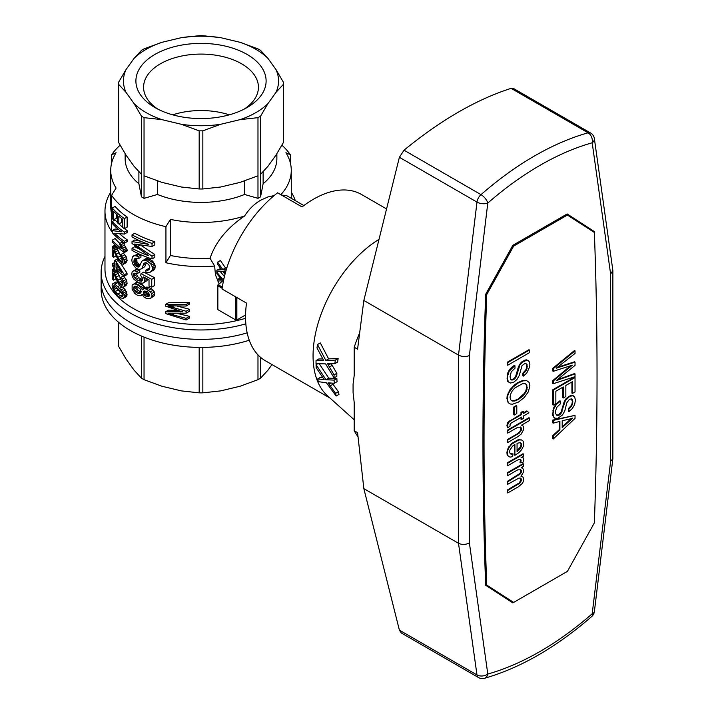 <?xml version="1.0" encoding="UTF-8"?>
<svg xmlns="http://www.w3.org/2000/svg" width="714" height="714" viewBox="0 0 714 714"><rect width="100%" height="100%" fill="white"/><g stroke="black" fill="none" stroke-linecap="round" stroke-linejoin="round"><path stroke-width="1.07" d="M566.345 214.432L567.425 215.057L513.652 246.107L512.697 245.562M485.645 584.534L513.652 602.411L485.636 584.382M486.716 584.998A4183.978 2415.632 -60 0 1 486.716 294.614L513.652 246.107M485.788 294.079L486.716 294.614M513.652 602.411L567.425 571.361L594.36 522.853A4183.978 2415.632 120 0 0 594.36 232.469A4134.872 2387.286 120 0 0 594.316 231.559L567.157 213.959L512.831 245.321L485.672 294.293A4134.872 2387.286 -60 0 0 485.672 585.275L512.831 602.884L567.157 571.521M567.425 215.057L594.36 232.469M529.493 350.03L528.949 349.717L507.19 362.275L507.19 364.908L507.734 365.22L507.734 362.587L529.493 350.03L529.493 352.662L507.734 365.22M562.739 387.283L562.739 397.689L563.284 398.001L563.284 386.961L555.849 391.254L555.849 403.553L553.279 405.034L553.279 390.103L575.038 377.545L575.038 391.968L572.467 393.45L572.467 381.66L565.845 385.48L565.845 396.52L563.284 398.001M575.038 377.545L574.493 377.224L552.734 389.79L552.734 404.722L553.279 405.034M571.923 381.972L571.923 393.137L572.467 393.45M523.549 411.55L523.005 411.237L520.979 412.406L520.979 414.29L508.546 421.715L507.333 423.42L506.922 425.785L507.734 427.829L507.467 426.097L508.279 422.875L510.305 421.073L521.523 414.602L521.523 412.719L523.549 411.55L523.549 413.433L527.334 411.246L528.949 412.817L523.549 415.941L523.549 418.324L521.523 419.493L521.523 417.11L511.117 423.116L510.037 424.491L510.037 426.124L507.734 427.829M527.334 411.246L526.789 410.934L523.549 412.799M520.979 417.422L520.979 419.18L521.523 419.493M521.523 439.94L518.275 439.681L511.519 443.581L507.333 449.642L506.922 452.765L507.19 454.988L508.68 456.639L507.734 455.3L507.467 453.078L507.868 449.954L509.493 446.884L512.063 443.894L518.819 439.994L521.523 439.94L523.139 441.136L523.817 443.51L523.282 446.455L521.657 449.65L518.953 452.587L514.901 455.309L514.901 444.394L512.598 446.098L509.903 450.043L509.626 451.953L510.305 453.943L513.009 453.89L512.598 456.63L510.305 457.085L508.68 456.639M514.357 444.795L514.357 454.996L514.901 455.309M513.009 453.89L510.162 453.729M516.793 405.909L516.249 405.597L513.678 407.078L513.678 414.736L514.223 415.048L514.223 407.399L516.793 405.909L516.793 413.567L514.223 415.048M526.789 380.696L522.461 380.553L517.73 382.659L514.892 384.551L510.028 389.621L507.19 395.52L506.922 398.439L508.136 402.625L510.305 404.017L508.68 402.946L507.734 401.107L507.734 395.833L508.814 392.825L512.875 387.22L518.275 382.972L523.005 380.874L526.789 380.696L529.092 382.383L529.895 385.801L528.414 391.674L524.362 397.403L518.551 402.018L512.598 404.195L510.305 404.017M523.549 463.993L523.005 463.672L507.19 472.802L507.19 475.31L507.734 475.622L507.734 473.114L523.549 463.993L523.549 466.251L521.247 467.572L523.549 469.259L523.549 472.016L520.979 476.265L523.005 477.095L523.817 479.139L523.416 481.254L522.469 483.307L518.409 486.778L507.734 492.937L507.734 490.429L519.899 483.155L521.523 479.96L520.301 478.032L518.819 478.139L507.734 484.279L507.734 481.771L520.577 473.739L521.523 471.302L520.845 469.812L517.739 469.857L507.734 475.622M522.193 467.777L521.497 467.429M523.005 477.095L521.033 476.193M520.158 478.041L520.979 479.647L519.355 482.842L507.19 490.116L507.19 492.624L507.734 492.937M520.336 469.562L520.979 470.99L520.033 473.418L507.19 481.459L507.19 483.967L507.734 484.279M525.95 363.408L526.789 366.014L526.521 368.058L525.709 370.031L522.737 373.252L522.871 375.805L523.416 376.117L523.282 373.565L526.254 370.343L527.057 368.37L527.057 364.354L525.165 363.31L522.059 365.613L519.221 375.528L516.927 379.491L513.821 382.16L510.572 383.034L508.279 381.722L507.467 378.429L507.734 375.635L509.225 371.137L514.901 365.604L515.035 368.165L511.251 371.851L510.037 376.822L510.983 379.786L512.598 379.982L514.491 379.009L516.659 375.626L519.899 364.979L522.336 362.194L526.923 360.168L529.092 361.427L529.895 364.72L529.627 366.889L526.789 373.038L523.416 376.117M514.901 365.604L514.357 365.291L510.305 368.638L507.734 373.003L507.19 379.964L509.225 382.677M528.146 360.472L526.379 359.856L524.763 360.159L520.568 363.078L518.543 366.514L515.57 376.635L513.143 379.295L510.805 379.598M520.229 459.441L520.979 459.95L519.899 459.325L517.463 460.102L507.734 465.715L507.19 465.403L507.19 462.895L523.005 453.765L523.549 454.077L523.549 456.21L521.113 457.612L523.282 457.87L521.702 457.281M520.435 459.637L520.033 462.502L520.577 462.824L520.979 459.95M529.493 418.029L528.949 417.708L507.19 430.274L507.19 432.782L507.734 433.095L507.734 430.587L529.493 418.029L529.493 420.537L521.523 425.142L523.139 426.079L523.817 428.079L523.549 429.739L521.113 434.157L517.605 436.807L507.734 442.501L507.734 439.994L519.355 433.032L521.247 430.31L521.523 428.9L520.845 427.159L517.873 427.249L507.734 433.095M520.381 426.999L520.979 428.587L520.033 431.39L517.061 433.987L507.19 439.681L507.19 442.189L507.734 442.501M575.038 415.361L552.734 420.082L552.734 422.84L553.279 423.152L553.279 420.394L575.038 415.361L575.038 418.377L553.279 438.967L553.279 435.951L559.901 429.873L559.901 421.34L553.279 423.152M559.357 421.492L559.357 429.56L552.734 435.638L552.734 438.646L553.279 438.967M560.445 401.089L559.901 400.777L555.849 404.124L553.279 408.488L552.734 415.45L554.769 418.172L553.823 417.208L553.011 413.915L553.823 408.801L556.385 404.436L560.445 401.089L560.579 403.651L556.795 407.337L555.715 410.47L555.581 413.683L557.331 415.557L559.223 415.093L560.981 413.576L565.443 400.465L569.361 396.698L572.467 395.654L574.636 396.913L575.439 400.206L574.636 404.57L572.333 408.533L568.96 411.612L568.817 409.051L571.798 405.829L572.878 401.821L571.798 398.93L569.495 399.251L566.791 402.821L564.765 411.014L562.471 414.977L557.741 418.333L554.769 418.172M573.69 395.958L571.923 395.342L570.308 395.645L566.113 398.573L564.087 402L561.115 412.121L558.687 414.78L556.349 415.093M571.495 398.894L572.333 401.509L572.066 403.544L571.254 405.516L568.282 408.738L568.415 411.291L568.96 411.612M575.038 362.123L575.038 365.381L556.251 380.616L575.038 373.913L575.038 376.671L553.279 383.713L553.279 380.955L572.333 365.184L553.279 371.298L553.279 368.665L575.038 350.833L575.038 353.466L556.251 368.201L575.038 362.123L574.493 361.811L557.331 367.326M575.038 373.913L574.493 373.601L557.491 379.687M570.602 365.755L552.734 380.642L552.734 383.4L553.279 383.713M575.038 350.833L574.493 350.52L552.734 368.344L552.734 370.985L553.279 371.298M520.113 442.653L521.113 444.572L520.711 446.437L517.061 450.918M525.058 383.641L526.245 384.525L526.789 386.97L525.709 391.227L524.353 393.387L518.007 399.064L514.357 400.67L511.804 400.724M571.236 418.591L562.204 426.856M507.19 362.275L507.734 362.587M552.734 389.79L553.279 390.103M508.546 421.715L509.091 422.028M509.76 420.76L510.305 421.073M507.734 422.563L508.279 422.875M507.333 423.42L507.868 423.732M507.19 424.375L507.734 424.687M506.922 425.785L507.467 426.097M507.19 426.383L507.734 426.695M520.979 412.406L521.523 412.719M520.979 414.29L521.523 414.602M559.767 366.55L560.311 366.862M507.19 454.988L507.734 455.3M506.922 452.765L507.467 453.078M510.84 453.89L511.385 454.202M518.275 439.681L518.819 439.994M514.892 441.261L515.437 441.573M511.519 443.581L512.063 443.894M508.948 446.571L509.493 446.884M507.333 449.642L507.868 449.954M520.301 442.653L517.061 443.269L517.061 451.676L520.033 448.954L521.247 446.75L521.657 444.884L520.301 442.653M519.489 448.642L520.033 448.954M520.711 446.437L521.247 446.75M521.113 444.572L521.657 444.884M520.711 443.171L521.247 443.483M518.141 450.052L518.685 450.364M513.678 407.078L514.223 407.399M522.461 380.553L523.005 380.874M517.73 382.659L518.275 382.972M514.892 384.551L515.437 384.864M512.331 386.908L512.875 387.22M510.028 389.621L510.572 389.933M508.279 392.513L508.814 392.825M507.19 395.52L507.734 395.833M506.922 398.439L507.467 398.751M507.19 400.786L507.734 401.107M508.136 402.625L508.68 402.946M525.165 383.641L522.336 383.766L514.767 388.014L512.197 391.004L510.572 394.199L510.037 397.27L510.572 399.715L512.197 401.036L514.901 400.982L518.551 399.376L523.139 395.851L526.254 391.549L527.057 389.317L526.789 384.837L525.165 383.641M526.789 386.97L527.334 387.283M526.245 384.525L526.789 384.837M526.521 389.005L527.057 389.317M525.709 391.227L526.254 391.549M524.353 393.387L524.897 393.709M522.603 395.538L523.139 395.851M520.435 397.412L520.979 397.725M518.007 399.064L518.551 399.376M514.357 400.67L514.901 400.982M520.711 470.142L521.247 470.455M520.979 470.99L521.523 471.302M520.711 472.275L521.247 472.588M520.033 473.418L520.577 473.739M518.819 474.498L519.355 474.81M517.329 475.604L517.873 475.926M507.19 481.459L507.734 481.771M520.568 478.38L521.113 478.692M520.979 479.647L521.523 479.96M520.845 480.352L521.39 480.665M520.435 481.343L520.979 481.655M519.899 482.155L520.444 482.468M519.355 482.842L519.899 483.155M518.409 483.512L518.953 483.833M517.061 484.422L517.605 484.735M507.19 490.116L507.734 490.429M507.19 472.802L507.734 473.114M557.875 379.562L558.419 379.875M560.436 378.581L560.981 378.893M526.379 359.856L526.923 360.168M524.763 360.159L525.308 360.472M523.273 360.891L523.817 361.204M521.791 361.882L522.336 362.194M520.568 363.078L521.113 363.399M519.355 364.667L519.899 364.979M518.543 366.514L519.087 366.826M517.873 368.406L518.409 368.719M516.115 375.314L516.659 375.626M515.57 376.635L516.115 376.947M514.892 377.777L515.437 378.09M513.946 378.697L514.491 379.009M513.143 379.295L513.678 379.607M512.054 379.661L512.598 379.982M511.251 379.759L511.786 380.071M512.197 366.791L512.732 367.103M510.305 368.638L510.849 368.951M508.68 370.825L509.225 371.137M507.734 373.003L508.279 373.315M507.19 375.323L507.734 375.635M506.922 378.117L507.467 378.429M507.19 379.964L507.734 380.276M507.734 381.41L508.279 381.722M558.41 366.951L558.955 367.264M526.521 364.042L527.057 364.354M526.789 366.014L527.334 366.327M526.521 368.058L527.057 368.37M525.709 370.031L526.254 370.343M524.353 371.815L524.897 372.128M522.737 373.252L523.282 373.565M521.925 457.272L522.469 457.585M507.19 462.895L507.734 463.207L523.549 454.077M507.734 465.715L507.734 463.207M520.568 460.316L521.113 460.628M520.435 461.271L520.979 461.583M523.282 457.87L523.817 459.191L523.005 462.297L520.577 462.824M507.19 430.274L507.734 430.587M520.711 427.615L521.247 427.927M520.979 428.587L521.523 428.9M520.711 429.998L521.247 430.31M520.033 431.39L520.577 431.702M518.819 432.72L519.355 433.032M517.061 433.987L517.605 434.299M507.19 439.681L507.734 439.994M559.357 429.56L559.901 429.873M552.734 435.638L553.279 435.951M552.734 420.082L553.279 420.394M570.575 418.815L562.204 420.769L562.204 427.668L572.744 418.065L570.575 418.815M567.603 421.912L568.148 422.224M570.031 419.627L570.575 419.948M553.279 408.488L553.823 408.801M554.225 406.311L554.769 406.623M552.734 410.809L553.279 411.121M552.466 413.602L553.011 413.915M552.734 415.45L553.279 415.762M553.279 416.896L553.823 417.208M572.066 399.528L572.601 399.84M572.333 401.509L572.878 401.821M572.066 403.544L572.601 403.856M571.254 405.516L571.798 405.829M569.897 407.301L570.441 407.614M568.282 408.738L568.817 409.051M571.923 395.342L572.467 395.654M570.308 395.645L570.852 395.967M568.817 396.386L569.361 396.698M567.335 397.368L567.871 397.68M566.113 398.573L566.657 398.885M564.899 400.152L565.443 400.465M564.087 402L564.631 402.312M563.417 403.892L563.953 404.204M561.659 410.809L562.204 411.121M561.115 412.121L561.659 412.433M560.436 413.263L560.981 413.576M559.49 414.182L560.035 414.504M558.687 414.78L559.223 415.093M557.598 415.155L558.143 415.468M556.795 415.245L557.331 415.557M557.741 402.277L558.277 402.589M555.849 404.124L556.385 404.436M552.734 368.344L553.279 368.665M569.085 367.058L569.629 367.38M552.734 380.642L553.279 380.955M386.569 208.952L361.48 194.467A96.033 55.442 120 0 0 302.049 206.917L277.603 192.807A96.033 55.442 120 0 0 222.072 288.991L246.517 303.111A96.033 55.442 120 0 0 265.447 360.802L330.038 398.091M379.018 239.351A96.033 55.442 120 0 0 319.497 318.774A96.033 55.442 120 0 0 327.494 395.815L354.206 419.787M325.852 360.472L328.627 358.874L320.309 342.916L317.498 344.541L325.852 360.472L335.33 360.115A106.859 61.699 120 0 0 334.866 363.649L327.619 363.738L328.351 365.157L330.868 363.703M322.817 358.972L318.792 358.972L316.043 360.561L322.523 360.543L323.406 360.026M317.685 363.747L316.061 364.684L325.977 379.723L334.125 380.134A106.859 61.699 120 0 0 334.286 383.302L328.065 382.802L335.589 393.343A106.859 61.699 120 0 0 336.169 396.02L326.378 382.758L318.355 381.678A101.602 58.655 120 0 1 317.703 378.92L320.532 377.287L322.737 377.563M336.169 396.02L339.007 394.378A102.959 59.449 120 0 1 338.4 391.718L335.589 393.343M330.18 385.863L332.965 384.257L338.4 391.718M332.171 383.15L332.965 384.257M328.94 384.141L330.841 383.043M317.703 378.92L324.156 379.598L316.204 367.746A101.602 58.655 120 0 1 316.061 364.684M323.147 379.5L323.808 379.116M322.523 360.543L323.531 360.231M335.33 360.115L338.141 358.499A102.959 59.449 120 0 0 337.651 362.043L334.866 363.649M328.627 358.874L338.141 358.499M328.351 365.157L334.081 374.886L336.838 373.297A102.959 59.449 120 0 0 336.829 376.314L334.072 377.911L325.611 363.881L316.043 363.694A101.602 58.655 120 0 1 316.043 360.561M329.413 366.987L332.18 365.389L336.838 373.297M325.977 379.723L328.752 378.117L336.883 378.545A102.959 59.449 120 0 0 337.053 381.704L334.286 383.302M319.265 363.792L328.752 378.117M334.081 374.886A106.859 61.699 120 0 0 334.072 377.911M323.112 360.472L323.701 360.534L316.989 347.968A101.602 58.655 120 0 1 317.498 344.541M331.198 363.703L332.18 365.389M334.125 380.134L336.883 378.545M583.463 225.419A4134.872 2387.286 120 0 0 583.454 225.294L566.532 214.325M502.594 596.244L503.209 595.887M594.369 138.596A7.684 7.684 0 0 0 590.603 133.009A7.684 4.436 120 0 0 588.104 132.804A7.684 5.4 74.3 0 1 592.192 142.8L610.622 274.024L612.871 270.552L594.369 138.596A7.684 5.043 172 0 1 592.192 142.8A297.702 171.878 120 0 0 487.796 203.071L469.375 355.572C465.751 357 462.128 356.839 458.504 355.099L363.845 300.451L357.571 349.191L354.206 347.245L354.206 375.377L353.073 384.168L353.073 392.477L354.206 402.58L354.206 430.703A119.086 68.749 -60 0 0 358.035 436.745M354.206 347.245A119.086 68.749 -60 0 1 359.686 332.769M469.375 355.572L469.375 542.818C465.751 544.818 462.128 544.969 458.504 543.292L363.845 488.635L357.571 432.648L354.206 430.703M594.387 611.55A7.684 3.731 -173.1 0 1 592.192 613.772A7.684 3.195 -131.1 0 1 591.817 616.423A7.684 7.684 0 0 0 594.387 611.55L612.853 458.727L610.622 461.271L592.192 613.772A297.702 171.878 120 0 1 487.796 674.043A7.684 5.043 172 0 1 476.988 674.935L399.385 630.132L401.339 632.997L478.523 677.559A7.684 4.436 -60 0 1 476.988 674.935L458.504 543.292L458.504 355.099L476.988 202.107L399.385 157.303L363.845 300.451M478.523 677.559A7.684 7.684 0 0 0 484.449 678.3A7.684 5.4 -105.7 0 0 487.796 674.043L469.375 542.818M612.871 270.552L612.853 458.727M399.385 630.132L363.845 488.635M597.038 375.805A4134.872 2387.286 120 0 0 595.601 270.392M590.603 133.009L513.42 88.447L511.117 88.358L588.104 132.804A305.387 176.313 120 0 0 481.013 194.636A7.684 3.195 48.9 0 1 487.796 203.071A7.684 3.731 -173.1 0 1 476.988 202.107A7.684 4.436 -60 0 1 481.013 194.636L404.026 150.19L399.385 157.303M594.316 231.559L583.454 225.294M511.117 88.358C476.657 99.353 440.966 119.961 404.026 150.19M130.385 322.487A99.871 57.664 0 0 0 247.16 332.849A99.871 57.664 180 0 1 101.129 281.709A99.871 57.664 0 0 0 130.385 322.487M245.839 323.826A99.871 57.664 180 0 1 101.129 272.302L101.129 289.75A99.871 57.664 0 0 0 130.385 330.52A99.871 57.664 0 0 0 249.257 340.239M118.613 322.335L118.613 346.335L125.985 358.919L134.071 370.182L141.452 378.17L141.452 336.035M118.586 322.317L118.586 345.281A82.422 47.588 -0 0 0 118.613 346.335M141.452 378.17A82.422 47.588 -0 0 0 144.041 379.669L161.855 386.22L181.356 390.888L199.179 392.852L199.179 347.397M144.041 379.669L144.041 337.106M199.179 392.852A82.422 47.588 -0 0 0 202.838 392.852L220.653 390.888L240.163 386.22L257.977 379.669A82.422 47.588 -0 0 0 260.565 378.17L267.946 370.182L271.972 364.568M260.565 357.339L260.565 378.17M257.977 379.669L257.977 354.876M202.838 347.397L202.838 392.852M110.732 192.227A96.033 55.442 0 0 0 104.976 211.139A96.033 55.442 0 0 0 111.607 231.39L111.607 195.324A96.033 55.442 0 0 0 165.934 226.686L165.934 262.752A96.033 55.442 0 0 0 214.628 266.027L215.485 274.97L219.118 283.824M245.562 318.283A96.033 55.442 180 0 1 111.607 289.411A96.033 55.442 180 0 1 104.976 269.16L104.976 211.139M111.607 163.14L111.607 154.822A96.033 55.442 0 0 1 120.113 145.192M290.411 163.14L290.411 154.822A96.033 55.442 0 0 0 281.905 145.192M295.293 200.607A96.033 55.442 0 0 0 291.276 192.227M177.438 306.154L189.513 309.278L186.104 311.25L186.104 313.205L168.04 313.259L172.324 314.66L174.18 313.598M186.104 313.205L189.513 311.242L189.513 309.278M177.813 313.571L189.513 316.356L186.104 318.328L186.104 319.979L165.425 313.535L165.425 311.875L182.623 311.715M186.104 319.979L189.513 318.016L189.513 316.356M165.425 311.875L168.415 310.153L177.384 310.26M186.104 306.056L186.104 304.476L165.425 304.503L168.415 302.772L189.513 302.504L189.513 304.084L186.104 306.056L168.04 305.806L171.699 307.1L173.484 306.074M149.637 268.634L148.619 268.518L145.843 270.124L148.744 269.99L149.824 267.652L148.744 264.466L145.451 262.547L143.916 263.439L142.024 268.286L141.024 269.062L138.596 269.374L135.758 268.018L132.465 263.591L131.795 260.208L132.465 256.861L137.329 254.122L140.845 255.032L140.961 257.192L138.23 258.771L135.758 258.182L134.375 258.986L135.767 258.182M136.776 258.289L136.981 261.976L140.033 265.251M138.828 264.51L136.106 266.081L137.757 266.974L139.194 266.741L141.899 261.199L145.397 258.825L147.709 258.638L152.225 260.78L154.983 265.09L155.259 266.786L154.42 269.633L149.288 272.587L145.977 272.275L145.843 270.124M146.343 262.797L144.772 266.697L141.024 269.062M140.819 245.214L154.84 254.514L152.02 256.139L152.02 258.95A99.871 57.664 180 0 1 132.019 250.4L132.019 248.293L134.732 246.723A96.033 55.442 0 0 0 138.239 248.552M152.02 258.95L154.84 257.317L154.84 254.514M132.019 248.293A99.871 57.664 180 0 0 148.485 255.639L132.019 243.474L132.019 241.564L134.732 239.993L140.926 241.314M152.02 243.394A99.871 57.664 180 0 1 132.019 234.844L134.732 233.273A96.033 55.442 0 0 0 154.84 241.76L152.02 243.394L152.02 246.508L154.84 244.875L154.84 241.76M147.512 279.058L147.057 280.566L142.898 283.199L138.355 282.717L133.92 279.219L132.242 276.514L131.795 273.864L132.126 272.034L133.134 271.079L135.847 269.508L137.445 269.232L139.658 269.928L139.89 272.043L137.159 273.623L134.375 273.239L133.58 274.828L136.187 273.328M136.32 273.364L137.445 276.363L138.828 277.755L142.55 279.504M140.845 279.013L138.114 280.593L141.399 281.164L142.273 280.432L142.398 278.076L140.658 275.524L141.024 273.676L143.773 272.096L154.563 277.71L151.743 279.335L151.743 287.162A99.871 57.664 180 0 1 149.021 286.243L149.021 279.817L143.532 276.934L144.808 280.459L147.361 278.987M151.743 287.162L154.563 285.538L154.563 277.71M147.057 280.566L142.898 283.199M144.273 286.653L141.524 288.242L142.273 289.866L145.656 287.43L147.709 287.144L151.279 288.652L154.42 292.017L154.84 294.052L154.286 295.783L150.235 298.506L146.37 298.425L143.782 296.81L142.273 294.382L140.292 295.739L137.284 295.159L134.946 293.606L132.126 289.304L132.126 285.082L136.079 282.574L137.784 282.351L135.062 283.922L138.953 285.6L141.684 284.02L144.844 287.903M140.239 283.253L141.684 284.02M122.987 260.664L120.818 261.913L122.371 262.306L123.04 260.949L122.29 258.468L120.336 256.272L120.577 254.702L123.326 253.113L126.11 256.54L127.128 260.423L126.021 262.716L123.29 264.287L120.657 263.546L119.149 261.984L113.562 250.391L113.562 257.335L115.945 255.96M115.543 245.545L112.696 247.187A99.871 57.664 180 0 1 112.241 246.687L115.097 245.036A96.033 55.442 0 0 0 115.543 245.545L120.443 255.567M121.21 257.102L122.683 259.387M122.799 287.108L125.271 289.911L126.869 293.088L124.147 294.659L124.227 297.265L123.29 298.363L120.737 297.943L117.774 295.855L113.428 290.473L112.116 285.627L112.375 284.065L115.998 281.878L117.89 282.798M126.869 293.088L126.619 296.417L123.29 298.363M123.718 243.242L124.37 245.063L121.63 246.642L120.978 244.831L123.718 243.242A96.033 55.442 0 0 1 122.219 242.037L119.461 243.626L121.38 248.561A99.871 57.664 180 0 1 112.241 240.19L115.097 238.538A96.033 55.442 0 0 0 119.854 243.403M124.37 245.063L127.128 249.793L127.128 250.935L124.397 252.515A99.871 57.664 180 0 1 112.241 241.948L112.241 240.19M124.397 228.712L127.128 227.132L127.128 217.038A96.033 55.442 0 0 1 115.097 206.4L112.241 208.042A99.871 57.664 180 0 0 124.397 218.609L124.397 228.712A99.871 57.664 180 0 1 122.79 227.57L122.79 219.314A99.871 57.664 180 0 1 118.836 216.235L118.836 223.964L121.603 222.375L121.603 218.439M118.836 223.964A99.871 57.664 180 0 1 117.399 222.723L117.399 214.994A99.871 57.664 180 0 1 113.49 211.246L113.49 219.85L116.328 218.216L116.328 214.03M120.934 263.698L127.038 273.185L127.038 274.587L124.316 276.166A99.871 57.664 180 0 1 116.07 269.562L116.07 271.498L117.373 270.74M117.399 222.411A96.033 55.442 0 0 1 115.097 219.921L112.241 221.572A99.871 57.664 180 0 0 124.397 232.139L124.397 234.067L127.128 232.496L127.128 230.56A96.033 55.442 0 0 1 124.504 228.65M119.684 233.853A96.033 55.442 0 0 0 127.128 239.779L124.397 241.359L124.397 243.197A99.871 57.664 180 0 1 112.241 232.639L112.241 230.613L115.097 228.962L118.72 229.658M124.397 243.197L127.128 241.627L127.128 239.779M118.926 223.919A96.033 55.442 0 0 0 122.79 227.302M117.078 270.909L120.443 278.398M121.21 279.933L122.683 282.217M121.683 280.834L118.917 282.432L120.818 284.752L122.371 285.136L122.87 284.627L122.29 281.298L120.336 279.103L120.577 277.532L123.326 275.952L126.11 279.37L127.128 283.253L126.021 285.546L123.29 287.126L122.04 287.09L119.854 285.662L118.381 283.645L113.562 273.23L113.562 280.165L115.945 278.79M111.607 195.324L116.079 188.032A90.267 52.122 180 0 1 110.732 170.369A90.267 52.122 180 0 1 116.079 152.698L111.607 154.822M274.158 195.582L267.848 196.975L260.762 200.161C254.434 203.785 249.034 209.077 244.563 216.021A90.267 52.122 180 0 1 170.405 219.394L165.934 226.686M276.871 153.706L276.871 158.606A75.862 43.804 180 0 1 263.127 183.748L260.565 196.841A82.422 47.588 180 0 1 259.289 197.6A82.422 47.588 180 0 1 257.977 198.34L244.563 194.467A75.862 43.804 180 0 1 157.455 194.467L144.041 198.34A82.422 47.588 180 0 1 141.452 196.841L138.891 183.748A75.862 43.804 180 0 1 125.137 158.606L125.137 153.706M290.411 154.822L285.93 152.698A90.267 52.122 180 0 1 291.276 170.369A90.267 52.122 180 0 1 280.852 194.681M244.563 180.928L244.563 194.467M181.356 124.29A77.549 44.777 0 0 0 220.653 124.29L202.838 130.84A82.422 47.588 180 0 1 199.179 130.84L181.356 124.29L161.855 119.622L144.041 117.658L144.041 175.796L161.855 182.356L181.356 187.014L199.179 188.978A82.422 47.588 0 0 0 202.838 188.978L220.653 187.014L240.163 182.356L257.977 175.796L257.977 198.34M110.732 170.369L110.732 206.435A90.267 52.122 0 0 0 111.607 213.665M146.932 293.267L144.166 294.855L145.067 295.712L147.834 294.114L149.146 294.811L146.37 296.417L147.682 296.703L149.556 295.962L149.824 295.052L147.682 291.785L144.166 291.044L143.407 291.535L143.407 293.65L146.165 292.053L147.834 294.114M120.577 254.702L124.147 259.976L124.397 261.993L123.29 264.287M126.11 256.54L123.379 258.111M122.121 256.237L124.861 254.657M132.019 241.564L148.744 244.393A99.871 57.664 180 0 1 132.019 236.95L132.019 234.844M181.526 311.429L180.606 311.964M154.983 268.303L152.153 269.937L150.502 272.096M154.42 269.633L151.6 271.258M145.567 278.041L144.424 278.701M134.776 286.18L133.58 288.081L136.303 286.51L137.329 289.349L138.48 290.536L135.758 292.106L137.284 293.151L140.006 291.571L141.193 291.874M135.589 286.144L133.697 287.233M113.16 286.769L115.284 291.562L118.087 289.938L120.541 292.499L117.774 294.106L121.96 296.596L123.04 295.373L122.04 292.704L115.284 286.287L113.963 285.591L113.16 286.769L114.597 285.939M142.514 279.629L139.926 281.12M137.284 293.151L140.042 293.418L141.274 291.651L140.042 288.804L137.284 286.725A99.871 57.664 180 0 1 136.338 286.269L136.303 286.51M137.445 276.363L134.723 277.933L138.114 280.593M138.828 277.755L136.106 279.326M124.397 218.609L127.128 217.038M137.445 269.232L134.723 270.802L136.927 271.498L139.658 269.928M126.789 284.681L123.29 287.126M115.998 246.223L113.16 247.865L113.829 248.918L116.659 247.285M127.128 294.757L124.397 296.337M112.696 247.187L113.16 247.865M136.713 244.509L135.874 244.991L137.641 246.446L152.02 256.139M139.998 245.081L137.641 246.446M139.774 265.162L137.043 266.741M152.02 246.508L134.607 244.045L135.874 244.991M121.63 262.279L122.924 261.529M119.854 283.726L122.612 282.137M141.399 295.319L142.434 294.721M124.861 277.487L122.121 279.067L123.379 280.95L126.11 279.37M113.49 219.85A99.871 57.664 180 0 1 112.241 218.493L112.241 208.042M136.338 286.269L134.036 286.609M118.167 260.449L116.07 261.654A99.871 57.664 180 0 1 114.793 260.431L114.793 266.581A99.871 57.664 180 0 1 112.241 263.903L112.241 265.653A99.871 57.664 180 0 0 114.793 268.33L114.793 270.267A99.871 57.664 180 0 0 116.07 271.498M114.793 262.431L112.241 263.903M146.049 291.107L146.165 292.053M145.915 291.071L143.282 292.588M182.365 311.857L165.425 306.083L165.425 304.503M120.577 277.532L122.121 279.067M136.526 274.685L133.813 276.256L134.723 277.933M125.271 246.883L122.54 248.463L123.46 250.096L126.191 248.517M133.58 274.828L133.813 276.256M114.793 268.812L112.696 270.026L113.16 270.695L114.793 269.749M171.61 305.994L170.468 306.654M139.828 265.786L137.757 266.974M122.87 294.498L120.336 295.962M120.541 292.499L122.817 294.186M119.149 275.506L116.364 277.121L118.917 282.432M120.389 278.71L117.774 280.227M154.983 265.09L152.153 266.724L152.43 268.419L155.259 266.786M142.648 260.414L146.37 260.681L149.146 259.084M147.709 258.638L144.942 260.235M143.782 260.182L146.548 258.584M137.329 289.349L134.607 290.919L135.758 292.106M149.538 269.089L147.414 270.311M138.712 293.516L141.104 292.142M117.739 282.655L114.936 284.279L117.774 286.635L119.729 285.511M137.329 254.122L134.607 255.692L136.222 255.898L138.953 254.327M149.146 287.581L146.37 289.188L150.368 291.83L153.18 290.205M150.368 291.83L151.6 293.641L154.42 292.017M113.16 270.695L114.588 273.132L117.399 271.507M115.391 270.847L113.829 271.748M136.927 271.498L137.159 273.623M112.241 230.613L121.38 231.791A99.871 57.664 180 0 1 112.241 223.411L112.241 221.572M115.284 291.562L117.774 294.106M136.758 258.343L134.036 259.914L133.92 262.359L134.268 263.546L136.981 261.976M134.268 263.546L134.723 264.483L137.445 262.913M138.48 290.536L140.006 291.571M145.067 295.712L146.37 296.417M186.104 304.476L189.513 302.504M144.308 291.017L143.407 291.535M134.723 264.483L136.106 266.081M135.41 265.429L138.132 263.859M151.6 293.641L152.02 295.685L151.466 297.408L150.235 298.506M151.466 297.408L154.286 295.783M118.158 273.239L115.356 274.854L116.364 277.121M133.92 261.253L136.642 259.691M133.92 262.359L136.642 260.788M146.37 260.681L150.645 263.618L152.153 266.724M153.456 261.993L150.645 263.618M149.422 262.395L152.225 260.78M133.357 284.145L135.062 283.922M151.279 288.652L148.485 290.268M149.146 294.811L149.806 294.953M116.569 287.403L118.087 289.938M138.596 267.063L139.23 266.697M170.789 313.473L169.977 313.937M123.46 250.096L124.397 251.373L127.128 249.793M142.898 289.027L146.548 287.09M113.963 289.634L116.793 288.001M149.681 295.551L147.682 296.703M124.397 251.373L124.397 252.515M134.375 258.986L134.036 259.914M116.07 267.804A99.871 57.664 180 0 0 121.55 272.4L116.07 263.323L116.07 267.804L117.997 266.697M154.42 263.511L151.6 265.135M124.397 232.139L127.128 230.56M113.562 257.335A99.871 57.664 180 0 1 112.241 255.907L112.241 246.687M113.829 248.918L114.588 250.302L117.399 248.677M114.588 250.302L115.356 252.024L118.158 250.4M133.58 288.081L133.813 289.402L136.526 287.831M133.813 289.402L134.607 290.919M127.128 260.423L124.397 261.993M124.147 259.976L126.869 258.397M120.389 255.88L117.774 257.397L118.917 259.601L121.683 258.004M118.917 259.601L119.854 260.896L122.612 259.307M152.43 268.419L152.153 269.937M133.241 255.978L134.607 255.692M121.63 246.642L122.54 248.463M113.356 288.037L115.713 286.671M144.772 266.697L142.024 268.286M143.282 265.296L146.04 263.698M124.397 234.067L114.588 233.264A99.871 57.664 180 0 0 124.397 241.359M126.789 261.851L124.057 263.421M113.16 283.52L114.936 284.279M116.07 261.654L124.316 274.756L127.038 273.185M140.096 283.217L137.4 284.77M117.774 286.635L122.54 291.49L125.271 289.911M122.54 291.49L124.147 294.659M126.28 291.526L123.549 293.097M126.869 281.227L124.147 282.806L124.397 284.832L127.128 283.253M172.324 314.66L186.104 318.328M119.854 260.896L120.818 261.913M114.793 260.431L117.355 258.95M124.397 284.832L124.057 286.26M143.782 288.679L144.942 288.742L147.709 287.144M144.942 288.742L146.37 289.188M121.63 285.109L122.924 284.359M120.818 284.752L122.987 283.494M136.222 255.898L138.114 256.603L140.845 255.032M138.114 256.603L138.23 258.771M119.702 288.34L121.951 287.046M144.808 280.459L144.299 282.164M141.024 273.676L151.743 279.335M124.316 274.756L124.316 276.166M113.562 280.165A99.871 57.664 180 0 1 112.241 278.746L112.241 269.517A99.871 57.664 180 0 0 112.696 270.026M134.705 273.203L133.697 273.783M152.02 295.685L154.84 294.052M143.407 293.65L144.166 294.855M119.149 252.676L116.364 254.291L117.774 257.397M150.6 259.709L147.816 261.324M123.888 297.997L126.619 296.417M133.134 271.079L134.723 270.802M114.606 268.152L112.241 269.517M138.953 285.6L141.524 288.242M143.157 285.279L140.417 286.858M143.916 263.439L145.46 262.547M171.699 307.1L186.104 311.25M121.3 289.955L124.049 288.367M126.958 295.694L124.227 297.265M115.356 252.024L116.364 254.291M121.96 296.596L122.701 296.185M120.978 244.831A99.871 57.664 180 0 1 119.461 243.626M123.379 280.95L124.147 282.806M114.588 273.132L115.356 274.854M199.179 130.84L199.179 188.978M138.891 171.762L138.891 183.748M157.455 180.928L157.455 194.467M172.743 114.838A57.432 33.156 180 0 1 229.265 114.838M244.161 109.126A57.432 33.156 0 0 0 258.432 87.251A57.432 33.156 0 0 0 201.009 54.094A57.432 33.156 0 0 0 143.576 87.251A57.432 33.156 0 0 0 157.856 109.126M202.838 130.84L202.838 188.978M161.855 42.331A77.549 44.777 0 0 0 134.071 58.37L141.452 50.382A82.422 47.588 180 0 1 144.041 48.882L161.855 42.331L181.356 37.663L199.179 35.7A82.422 47.588 180 0 1 202.838 35.7L220.653 37.663L240.163 42.331L257.977 48.882A82.422 47.588 180 0 1 260.565 50.382L267.946 58.37L276.023 69.633L283.404 82.217A82.422 47.588 180 0 1 283.422 83.27A82.422 47.588 180 0 1 283.404 84.332L283.404 142.47A82.422 47.588 0 0 0 283.422 141.408L283.422 83.27M283.404 142.47L276.023 155.054L267.946 166.308L260.565 174.305L260.565 116.168A82.422 47.588 180 0 1 257.977 117.658L240.163 119.622A77.549 44.777 0 0 0 267.946 103.584L260.565 116.168M283.404 84.332L276.023 92.32L267.946 103.584M276.023 92.32A77.549 44.777 0 0 0 276.023 69.633M144.041 175.796L144.041 198.34M144.041 117.658A82.422 47.588 180 0 1 141.452 116.168L141.452 174.305L134.071 166.308L125.985 155.054L118.613 142.47A82.422 47.588 0 0 1 118.586 141.408L118.586 83.27A82.422 47.588 180 0 1 118.613 82.217L125.985 69.633L134.071 58.37M263.127 171.762L263.127 183.748M260.565 196.841L260.565 174.305M176.09 115.704A65.108 37.592 0 0 0 247.053 107.555A65.108 37.592 0 0 0 247.044 54.398A65.108 37.592 0 0 0 154.965 54.398A65.108 37.592 0 0 0 154.965 107.555A65.108 37.592 0 0 0 176.09 115.704M220.653 37.663A77.549 44.777 0 0 0 181.356 37.663M125.985 69.633A77.549 44.777 0 0 0 125.985 92.32L118.613 84.332A82.422 47.588 180 0 1 118.586 83.27M141.452 116.168L134.071 103.584L125.985 92.32M134.071 103.584A77.549 44.777 0 0 0 161.855 119.622M240.163 119.622L220.653 124.29M267.946 58.37A77.549 44.777 0 0 0 240.163 42.331M118.613 84.332L118.613 142.47M141.452 174.305L141.452 196.841M257.977 175.796L257.977 117.658M101.129 272.302A99.871 57.664 180 0 1 104.976 256.46M170.405 219.394L170.405 255.469L165.934 262.752M170.405 255.469A90.267 52.122 0 0 0 210.068 258.289L214.628 266.027M244.563 216.021C227.034 227.936 215.539 242.028 210.068 258.289M303.861 205.552L286.376 195.484L281.682 195.163M226.472 269.089L222.795 269.535L217.618 262.136A61.458 35.486 120 0 0 217.386 263.841L221.501 269.687L216.869 270.16L220.626 268.491M217.618 262.136L220.385 260.539L225.526 267.955L226.865 267.795M220.198 271.472L224.428 276.577M223.821 279.192L222.661 279.272L216.842 272.248A61.458 35.486 120 0 0 216.869 273.801L221.51 279.344L217.368 279.531L220.296 277.933M222.34 287.126L218.288 284.788L223.669 279.897M218.288 284.788L223.723 279.647M217.716 285.1L217.779 309.581L236.316 320.291L236.861 319.97L236.861 297.533M222.17 288.286L217.85 285.787L217.85 309.626M235.772 296.908L235.772 319.97M245.571 314.945L236.861 319.97M217.85 285.787L217.779 285.136M217.368 279.531A61.458 35.486 120 0 0 217.609 280.968L222.42 280.834M216.842 272.248L217.85 271.668M222.661 279.272L223.982 278.505M224.999 274.31L222.661 271.24L216.842 271.748A61.458 35.486 120 0 1 216.869 270.16M225.954 270.838L223.866 271.052L225.329 273.069M220.796 269.758L221.322 269.446M222.795 269.535L225.526 267.955M224.312 271.722L225.82 270.847M224.955 272.569L225.562 272.212M516.517 373.699L517.061 374.02M562.061 409.193L562.605 409.506M610.622 274.024L610.622 461.271M484.449 678.3C520.515 667.92 556.304 647.295 591.817 616.423M291.276 198.296L291.276 170.369"/></g></svg>
